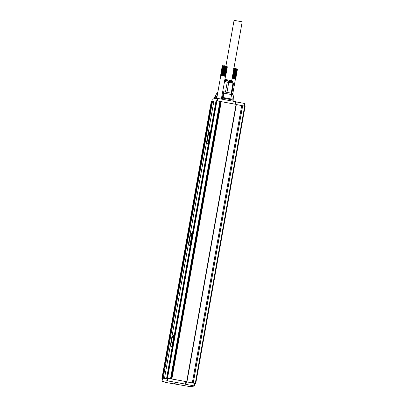 <?xml version="1.0" encoding="UTF-8"?>
<svg xmlns="http://www.w3.org/2000/svg" width="407" height="407" viewBox="0 0 407 407"><rect width="100%" height="100%" fill="white"/><g stroke="black" fill="none" stroke-linecap="round" stroke-linejoin="round"><path stroke-width="0.61" d="M213.858 101.236L212.485 101.44L163.08 378.79L166.941 378.118L186.36 381.685L185.907 384.218M216.031 100.85L213.868 101.17L164.464 378.515M162.429 378.988L161.869 378.866L211.274 101.521L212.485 101.44M167.506 378.2L216.911 100.855L216.341 100.773L216.036 100.814L166.636 378.164M216.911 100.855L220.385 101.506L170.976 378.851M212.281 101.404L163.08 378.79M211.767 101.48L162.368 378.825L162.876 378.749M162.368 378.825L161.874 378.866M186.34 381.812L186.009 384.376L194.734 385.989L190.247 386.65L166.748 382.621L161.986 381.491L162.439 378.948L167.384 378.22L170.976 378.856M173.265 335.175A6.197 0.702 100.3 0 1 173.296 335.175A6.197 0.702 100.3 0 1 172.894 341.28A6.197 0.702 100.3 0 1 171.098 347.369A6.197 0.702 100.3 0 1 171.067 347.369A6.197 0.702 100.3 0 1 171.469 341.264A6.197 0.702 100.3 0 1 173.265 335.175M191.361 233.582A6.197 0.702 100.3 0 1 191.392 233.582A6.197 0.702 100.3 0 1 190.99 239.687A6.197 0.702 100.3 0 1 189.194 245.777A6.197 0.702 100.3 0 1 189.163 245.772A6.197 0.702 100.3 0 1 189.565 239.672A6.197 0.702 100.3 0 1 191.361 233.582M209.457 131.99A6.197 0.702 100.3 0 1 209.488 131.99A6.197 0.702 100.3 0 1 209.086 138.095A6.197 0.702 100.3 0 1 207.29 144.18A6.197 0.702 100.3 0 1 207.26 144.18A6.197 0.702 100.3 0 1 207.662 138.08A6.197 0.702 100.3 0 1 209.457 131.99M220.385 101.511L220.884 101.602L220.518 101.653L171.138 378.886M216.794 100.834L217.236 98.331L235.77 101.694L236.218 101.796L235.77 104.299L236.218 101.796M217.236 98.331L212.291 99.064L211.869 101.465L212.291 99.064M211.671 101.46L162.266 378.81M185.913 381.583L185.465 384.122L166.931 380.759L161.986 381.491L162.439 378.953M220.909 101.597L171.505 378.942L171.846 378.993L221.25 101.648L220.884 101.602M221.25 101.648L236.355 104.416L186.95 381.761L186.559 381.822L195.182 383.45L194.729 385.989L195.182 383.45M236.33 104.543L242.603 105.728L193.198 383.068M235.892 104.319L236.192 101.928M236.314 101.948L245.039 103.561L244.592 106.069L245.039 103.561M242.664 105.718L193.259 383.068L195.726 383.536L245.131 106.186L242.603 105.728M245.131 106.186L195.721 383.531M186.009 384.376L185.561 384.279L185.907 384.223L186.36 381.685M185.465 384.122L185.907 384.223M177.645 384.172L174.323 383.648L177.645 384.172M195.726 383.536L195.151 383.618M186.462 381.837L193.02 383.033M171.846 378.993L186.95 381.766L236.355 104.416M241.712 105.525L192.313 382.875M231.949 100.997L232.27 99.847M222.863 99.339L223.077 98.163L233.949 100.219A2.066 2.066 0 0 0 233.949 99.486A2.066 0.621 169.6 0 0 232.26 99.181L223.178 97.522L222.583 97.599L222.303 99.237M233.944 99.562A2.066 0.621 169.6 0 0 233.949 99.486L233.099 94.851A2.066 0.621 169.6 0 0 231.41 94.546L232.26 99.181M233.094 94.933A2.066 0.621 169.6 0 0 233.099 94.851A2.066 2.066 0 0 0 231.435 93.193L223.718 91.784M223.667 91.773L223.87 92.226L223.667 91.773A0.514 0.478 94.7 0 0 223.621 91.768L231.435 93.193L231.41 94.546L223.784 93.152L223.87 92.226A0.514 0.412 -178.3 0 0 223.26 92.537L222.563 92.13M223.58 91.768L223.621 91.768A0.514 0.478 94.7 0 0 223.107 92.191M231.232 93.157L232.962 83.43L233.557 83.588L233.435 83.14L232.275 81.995L224.628 80.54M231.827 93.305L233.557 83.588M224.496 81.283L228.724 82.55C230.27 82.102 231.685 82.392 232.962 83.43M237.215 69.007L236.569 68.834L234.941 78.49L234.63 78.704L236.202 68.758L234.442 78.663L234.737 78.449M237.235 69.037L233.949 68.101M236.798 69.134L234.941 78.49M236.96 69.17L235.124 78.531M237.103 69.205L235.287 78.571M237.22 69.236L235.429 78.602M237.312 69.261L235.546 78.632M237.378 69.282L235.638 78.658M237.413 69.302L235.704 78.683M237.423 69.312L235.739 78.699M235.999 68.717L234.015 78.576L236.187 69.007M235.953 68.961L234.513 78.403M235.78 68.671L233.791 78.536L234.279 78.358M235.704 68.91L234.015 78.576M235.556 68.63L233.557 78.49L234.03 78.307M235.45 68.864L233.791 78.536M235.322 68.585L233.318 78.449L233.776 78.261M235.19 68.814L233.557 78.49M235.083 68.544L233.079 78.403L233.516 78.21M234.92 68.768L233.318 78.449M234.844 68.498L232.84 78.363L233.247 78.164M234.656 68.717L233.079 78.403M234.605 68.457L232.606 78.322L232.982 78.119M234.391 68.676L232.84 78.363M234.371 68.417L232.377 78.286L232.718 78.073M234.137 68.63L232.606 78.322M234.142 68.381L232.158 78.251L232.463 78.027M233.888 68.59L232.377 78.286M232.138 78.246L232.214 77.986M233.923 68.345L233.649 68.554M232.158 78.251L231.975 77.951M227.126 66.499L226.485 66.326L224.852 75.982L224.547 76.19L226.119 66.244L224.354 76.15L224.649 75.936M227.147 66.524L226.068 65.985L223.708 65.695M226.714 66.621L224.852 75.982M226.877 66.662L225.04 76.023M227.02 66.697L225.203 76.058M227.137 66.723L225.346 76.094M227.228 66.753L225.463 76.124M227.289 66.773L225.554 76.15M226.104 66.494L224.15 76.109L225.666 76.201L227.34 66.804L225.615 76.17M225.91 66.204L223.931 76.068L224.43 75.89M225.865 66.448L224.15 76.109M225.697 66.163L223.702 76.023L224.191 75.844M225.62 66.402L223.931 76.068M225.468 66.117L223.468 75.982L223.947 75.799M225.366 66.351L223.702 76.023M225.234 66.076L223.234 75.936L223.692 75.748M225.102 66.305L223.468 75.982M225 66.031L222.995 75.895L223.428 75.702M224.837 66.255L223.234 75.936M224.761 65.99L222.756 75.855L223.163 75.651M224.572 66.209L222.995 75.895M224.522 65.949L222.522 75.814L222.899 75.605M224.308 66.163L222.756 75.855M224.282 65.909L222.293 75.773L222.634 75.56M224.048 66.122L222.522 75.814M224.054 65.868L222.069 75.738L222.375 75.519M223.799 66.076L222.293 75.773M216.728 98.408L220.792 75.59L222.125 75.478M223.835 65.832L222.069 75.738M222.558 65.685L222.258 65.893L222.944 65.705L222.766 65.929L223.56 66.041M223.336 66.005L221.886 75.437M223.128 65.975L221.662 75.402M222.934 65.949L221.454 75.371M222.766 65.929L221.26 75.346M222.614 65.909L221.093 75.326M222.492 65.898L220.94 75.305M222.39 65.888L220.818 75.295M222.319 65.883L220.716 75.285M222.273 65.888L220.645 75.285M220.584 75.29L220.798 75.59L222.258 65.893M225.936 65.959L234.061 20.35L242.196 21.8L231.715 80.637M225.361 76.409L225.656 76.185M224.842 79.355L232.244 80.815L232.57 81.71L224.7 80.148M221.332 99.059L225.488 76.323M234.234 78.622L235.45 78.912L232.758 94.037M217.77 92.557L217.302 92.552M225.473 92.104L227.228 82.275M226.974 92.379L228.724 82.55M214.372 98.753L214.611 97.415A2.066 2.066 0 0 1 214.86 96.739L217.272 92.587A2.066 2.066 0 0 1 217.882 91.926A2.066 2.05 -98.4 0 0 217.257 92.633L214.845 96.785A2.066 0.478 -149.8 0 1 214.86 96.739A2.066 0.478 -149.8 0 1 214.891 96.703M216.341 100.773L166.941 378.118M219.938 101.409L170.533 378.754M217.353 100.936L217.806 98.418M235.322 104.217L235.77 101.694M166.931 380.759L167.384 378.22M167.496 380.845L167.949 378.301M236.085 104.355L186.681 381.705M244.144 105.988L244.592 103.459M244.683 106.085L195.279 383.435M194.287 385.887L194.739 383.348M216.046 98.509L216.285 97.166L216.855 97.248A1.547 1.536 81.6 0 1 217.017 96.78L216.504 96.54A2.066 2.05 81.6 0 0 216.285 97.166L214.626 97.41L214.387 98.753M222.507 98.077L223.077 98.163L223.784 93.152L223.194 93.234L222.583 97.599M214.611 97.415L214.626 97.41A2.066 2.05 81.6 0 1 214.845 96.785L216.504 96.54L217.328 95.019M223.194 93.234L222.074 99.196M216.641 98.418L216.855 97.248M170.981 378.856L220.385 101.506M161.869 378.866L211.274 101.521M222.858 65.476L222.436 65.771M232.509 82.061L232.57 81.715M233.75 101.328L233.949 100.219"/></g></svg>
